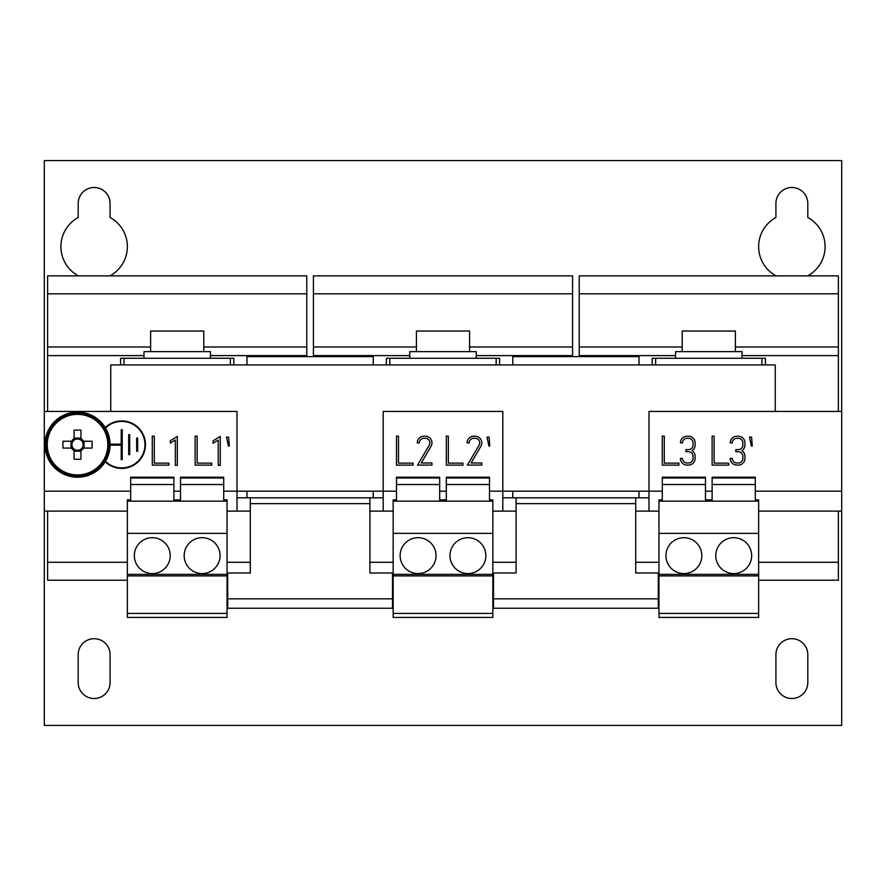 <?xml version="1.0" encoding="UTF-8"?>
<svg xmlns="http://www.w3.org/2000/svg" width="886" height="886" viewBox="0 0 886 886"><rect width="100%" height="100%" fill="white"/><g stroke="black" fill="none" stroke-linecap="round" stroke-linejoin="round"><path stroke-width="1.33" d="M791.862 638.695A15.948 15.948 0 0 0 775.914 654.643L775.914 682.552A15.948 15.948 0 0 0 791.862 698.5A15.948 15.948 0 0 0 807.81 682.552L807.81 654.643A15.948 15.948 0 0 0 791.862 638.695M109.919 275.878A33.225 33.225 0 0 0 110.085 217.491L110.085 203.448A15.948 15.948 0 0 0 94.137 187.5A15.948 15.948 0 0 0 78.189 203.448L78.189 217.491A33.225 33.225 0 0 0 78.356 275.878M807.644 275.878A33.225 33.225 0 0 0 807.81 217.491L807.81 203.448A15.948 15.948 0 0 0 791.862 187.5A15.948 15.948 0 0 0 775.914 203.448L775.914 217.491A33.225 33.225 0 0 0 776.081 275.878M94.137 638.695A15.948 15.948 0 0 0 78.189 654.643L78.189 682.552A15.948 15.948 0 0 0 94.137 698.5A15.948 15.948 0 0 0 110.085 682.552L110.085 654.643A15.948 15.948 0 0 0 94.137 638.695M418.081 537.691A17.941 17.941 0 0 0 400.14 555.633A17.941 17.941 0 0 0 418.081 573.574A17.941 17.941 0 0 0 436.023 555.633A17.941 17.941 0 0 0 418.081 537.691M467.919 537.691A17.941 17.941 0 0 0 449.977 555.633A17.941 17.941 0 0 0 467.919 573.574A17.941 17.941 0 0 0 485.86 555.633A17.941 17.941 0 0 0 467.919 537.691M683.881 537.691A17.941 17.941 0 0 0 665.94 555.633A17.941 17.941 0 0 0 683.881 573.574A17.941 17.941 0 0 0 701.823 555.633A17.941 17.941 0 0 0 683.881 537.691M733.719 537.691A17.941 17.941 0 0 0 715.777 555.633A17.941 17.941 0 0 0 733.719 573.574A17.941 17.941 0 0 0 751.66 555.633A17.941 17.941 0 0 0 733.719 537.691M152.281 537.691A17.941 17.941 0 0 0 134.34 555.633A17.941 17.941 0 0 0 152.281 573.574A17.941 17.941 0 0 0 170.223 555.633A17.941 17.941 0 0 0 152.281 537.691M202.119 537.691A17.941 17.941 0 0 0 184.177 555.633A17.941 17.941 0 0 0 202.119 573.574A17.941 17.941 0 0 0 220.06 555.633A17.941 17.941 0 0 0 202.119 537.691M735.38 351.631L735.38 331.032L682.22 331.032L682.22 351.631M765.415 364.921L765.415 358.276L652.185 358.276L652.185 364.921M675.575 358.276L675.575 351.631L742.025 351.631L742.025 358.276M105.5 461.329A23.258 23.258 0 0 0 144.972 444.661A23.258 23.258 0 0 0 105.5 427.993M105.235 461.772A23.756 23.756 0 0 0 145.47 444.661A23.756 23.756 0 0 0 105.235 427.55M469.58 351.631L469.58 331.032L416.42 331.032L416.42 351.631M409.775 358.276L476.225 358.276L476.225 351.631L409.775 351.631L409.775 358.276L386.385 358.276L386.385 364.921M203.78 351.631L203.78 331.032L150.62 331.032L150.62 351.631M143.975 358.276L210.425 358.276L210.425 351.631L143.975 351.631L143.975 358.276L120.585 358.276L120.585 364.921M77.525 412.101A32.56 32.56 0 0 1 110.085 444.661A32.56 32.56 0 0 1 77.525 477.222A32.56 32.56 0 0 1 44.965 444.661A32.56 32.56 0 0 1 77.525 412.101M83.517 441.239L82.021 441.239A5.659 5.659 0 0 0 73.029 441.239A5.659 5.659 0 0 0 80.947 449.158A5.659 5.659 0 0 0 82.021 448.083L92.066 448.083A52.263 23.313 90 0 0 92.122 444.661A52.263 23.313 90 0 0 92.066 441.239L83.517 441.239A6.9 6.9 0 0 0 80.947 438.67L80.947 430.12A52.263 23.313 0 0 0 74.103 430.12L74.103 438.67A6.9 6.9 0 0 0 71.533 441.239L62.984 441.239A52.263 23.313 -90 0 0 62.928 444.661A52.263 23.313 -90 0 0 62.984 448.083L71.533 448.083A6.9 6.9 0 0 0 74.103 450.653L74.103 459.203A52.263 23.313 180 0 0 80.947 459.203L80.947 450.653A6.9 6.9 0 0 0 83.517 448.083M77.525 476.225A31.564 31.564 0 0 0 109.089 444.661A31.564 31.564 0 0 0 77.525 413.097A31.564 31.564 0 0 0 45.961 444.661A31.564 31.564 0 0 0 77.525 476.225M107.804 444.661A30.279 30.279 0 0 0 77.525 414.382A30.279 30.279 0 0 0 47.246 444.661A30.279 30.279 0 0 0 77.525 474.94A30.279 30.279 0 0 0 107.804 444.661M841.7 511.111L841.7 160.587L44.3 160.587L44.3 725.412L841.7 725.412L841.7 511.111L758.637 511.111M73.029 441.239L71.533 441.239M71.533 448.083L73.029 448.083M70.991 441.239L70.991 448.083M80.947 438.127L74.103 438.127M82.021 448.083A5.659 5.659 0 0 0 82.021 441.239M84.059 448.083L84.059 441.239M80.947 450.653L80.947 449.158M74.103 449.158L74.103 450.653M80.947 440.165L80.947 438.67M74.103 438.67L74.103 440.165M74.103 451.195L80.947 451.195M173.877 477.997L130.685 477.997M173.877 484.531L130.685 484.531M223.715 477.997L180.522 477.997M223.715 484.531L180.522 484.531M227.037 613.422L227.037 499.87L223.715 499.87L223.715 477.222L180.522 477.222L180.522 499.87L173.877 499.87L173.877 477.222L130.685 477.222L130.685 499.87L127.362 499.87L127.362 617.431L227.037 617.431L227.037 613.422L127.362 613.422M705.477 477.997L662.285 477.997M705.477 484.531L662.285 484.531M755.315 477.997L712.122 477.997M755.315 484.531L712.122 484.531M758.637 613.422L758.637 499.87L755.315 499.87L755.315 477.222L712.122 477.222L712.122 499.87L705.477 499.87L705.477 477.222L662.285 477.222L662.285 499.87L658.962 499.87L658.962 617.431L758.637 617.431L758.637 613.422L658.962 613.422M439.677 477.997L396.485 477.997M439.677 484.531L396.485 484.531M489.515 477.997L446.322 477.997M489.515 484.531L446.322 484.531M492.837 613.422L492.837 499.87L489.515 499.87L489.515 477.222L446.322 477.222L446.322 499.87L439.677 499.87L439.677 477.222L396.485 477.222L396.485 499.87L393.162 499.87L393.162 617.431L492.837 617.431L492.837 613.422L393.162 613.422M313.422 293.82L572.577 293.82L572.577 275.878L313.422 275.878L313.422 356.615M572.577 293.82L572.577 356.615M499.615 364.921L499.615 358.276L476.225 358.276M579.222 293.82L838.377 293.82L838.377 275.878L579.222 275.878L579.222 356.615M838.377 293.82L838.377 411.436M47.622 293.82L306.777 293.82L306.777 275.878L47.622 275.878L47.622 411.436M306.777 293.82L306.777 356.615M233.815 364.921L233.815 358.276L210.425 358.276M493.502 580.219L492.837 580.219M393.162 580.219L392.498 580.219M572.577 346.98L469.58 346.98M416.42 346.98L313.422 346.98M572.577 355.618L476.225 355.618M409.775 355.618L313.422 355.618M516.095 562.278L492.837 562.278M393.162 562.278L369.905 562.278M386.385 358.276L499.615 358.276M496.16 358.276L496.16 364.921M389.84 358.276L389.84 364.921M838.377 511.111L838.377 580.219L758.637 580.219M658.962 580.219L658.298 580.219M838.377 346.98L735.38 346.98M682.22 346.98L579.222 346.98M838.377 355.618L742.025 355.618M675.575 355.618L579.222 355.618M838.377 562.278L758.637 562.278M658.962 562.278L635.705 562.278M652.185 358.276L765.415 358.276M761.96 358.276L761.96 364.921M655.64 358.276L655.64 364.921M227.702 580.219L227.037 580.219M127.362 580.219L47.622 580.219L47.622 511.111M306.777 346.98L203.78 346.98M150.62 346.98L47.622 346.98M306.777 355.618L210.425 355.618M143.975 355.618L47.622 355.618M250.295 562.278L227.037 562.278M127.362 562.278L47.622 562.278M120.585 358.276L233.815 358.276M230.36 358.276L230.36 364.921M124.04 358.276L124.04 364.921M841.7 411.436L648.995 411.436L648.995 491.176L502.805 491.176L502.805 411.436L383.195 411.436L383.195 491.176L237.005 491.176L237.005 411.436L44.3 411.436M775.25 411.436L775.25 364.921L110.75 364.921L110.75 411.436M492.837 501.144L393.162 501.144M492.837 533.372L393.162 533.372M492.837 574.372L393.162 574.372M492.837 575.9L393.162 575.9M758.637 501.144L658.962 501.144M758.637 533.372L658.962 533.372M758.637 574.372L658.962 574.372M758.637 575.9L658.962 575.9M227.037 501.144L127.362 501.144M227.037 533.372L127.362 533.372M227.037 574.372L127.362 574.372M227.037 575.9L127.362 575.9M639.027 497.821L639.027 491.176M512.772 491.176L512.772 497.821M639.027 364.921L639.027 356.615L512.772 356.615L512.772 364.921M373.227 364.921L373.227 356.615L246.972 356.615L246.972 364.921M246.972 491.176L246.972 497.821M373.227 497.821L373.227 491.176M136.666 451.306L136.666 438.016L137.662 438.016L137.662 451.306L136.666 451.306M128.691 434.694L129.688 434.694L129.688 454.629L128.691 454.629L128.691 434.694M110.085 445.16L121.216 445.16L121.216 459.612L122.213 459.612L122.213 429.71L121.216 429.71L121.216 444.163L110.085 444.163M502.805 497.821L516.095 497.821L516.095 572.998L493.502 572.998L493.502 608.239L658.298 608.239L658.298 572.998L635.705 572.998L635.705 497.821L648.995 497.821M237.005 497.821L250.295 497.821L250.295 572.998L227.702 572.998L227.702 598.847L392.498 598.847L392.498 572.998L369.905 572.998L369.905 497.821L383.195 497.821M392.498 598.847L392.498 608.239L227.702 608.239L227.702 598.847M658.298 598.847L493.502 598.847M516.095 497.821L635.705 497.821M396.485 436.156L396.485 465.128L413.097 465.128L413.097 463.123L398.501 463.123L398.501 436.156L396.485 436.156M430.995 446.322A6.645 6.645 0 0 0 425.324 436.211L423.94 436.211A6.645 6.645 0 0 0 417.295 442.867L419.366 442.867A4.574 4.574 0 0 1 423.94 438.293L425.324 438.293A4.574 4.574 0 0 1 429.223 445.248L417.55 465.084L431.969 465.084L431.969 463.001L421.271 463.001L430.995 446.322M446.322 436.156L446.322 465.128L462.935 465.128L462.935 463.123L448.338 463.123L448.338 436.156L446.322 436.156M480.832 446.322A6.645 6.645 0 0 0 475.162 436.211L473.777 436.211A6.645 6.645 0 0 0 467.132 442.867L469.203 442.867A4.574 4.574 0 0 1 473.777 438.293L475.162 438.293A4.574 4.574 0 0 1 479.06 445.248L467.387 465.084L481.807 465.084L481.807 463.001L471.108 463.001L480.832 446.322M489.781 446.057L489.116 437.13L486.99 437.13L488.928 446.057L489.781 446.057M489.515 491.176L502.805 491.176L502.805 511.111L516.095 511.111M393.162 511.111L383.195 511.111L383.195 491.176L396.485 491.176M752.258 446.057L751.594 437.13L749.467 437.13L751.406 446.057L752.258 446.057M738.304 451.683A4.574 4.574 0 0 1 742.878 456.257L742.878 458.427A4.574 4.574 0 0 1 738.304 463.001L736.919 463.001A4.574 4.574 0 0 1 732.345 458.427L730.274 458.427A6.645 6.645 0 0 0 736.919 465.084L738.304 465.084A6.645 6.645 0 0 0 744.949 458.427L744.949 456.257A6.645 6.645 0 0 0 741.87 450.653A6.645 6.645 0 0 0 744.949 445.038L744.949 442.867A6.645 6.645 0 0 0 738.304 436.211L736.919 436.211A6.645 6.645 0 0 0 730.274 442.867L732.345 442.867A4.574 4.574 0 0 1 736.919 438.293L738.304 438.293A4.574 4.574 0 0 1 742.878 442.867L742.878 445.038A4.574 4.574 0 0 1 738.304 449.612L735.801 449.612L735.801 451.683L738.304 451.683M712.122 436.156L712.122 465.128L728.735 465.128L728.735 463.123L714.138 463.123L714.138 436.156L712.122 436.156M688.466 451.683A4.574 4.574 0 0 1 693.04 456.257L693.04 458.427A4.574 4.574 0 0 1 688.466 463.001L687.082 463.001A4.574 4.574 0 0 1 682.508 458.427L680.437 458.427A6.645 6.645 0 0 0 687.082 465.084L688.466 465.084A6.645 6.645 0 0 0 695.111 458.427L695.111 456.257A6.645 6.645 0 0 0 692.032 450.653A6.645 6.645 0 0 0 695.111 445.038L695.111 442.867A6.645 6.645 0 0 0 688.466 436.211L687.082 436.211A6.645 6.645 0 0 0 680.437 442.867L682.508 442.867A4.574 4.574 0 0 1 687.082 438.293L688.466 438.293A4.574 4.574 0 0 1 693.04 442.867L693.04 445.038A4.574 4.574 0 0 1 688.466 449.612L685.963 449.612L685.963 451.683L688.466 451.683M662.285 436.156L662.285 465.128L678.897 465.128L678.897 463.123L664.301 463.123L664.301 436.156L662.285 436.156M658.962 511.111L648.995 511.111L648.995 491.176L662.285 491.176M213.05 440.874L213.05 443.277L218.222 440.12L218.222 465.349L220.271 465.349L220.271 436.466L213.05 440.874M195.141 436.156L195.141 465.128L211.754 465.128L211.754 463.123L197.157 463.123L197.157 436.156L195.141 436.156M170.289 440.741L170.289 443.078L175.317 440.01L175.317 465.349L177.311 465.349L177.311 436.455L170.289 440.741M152.281 436.156L152.281 465.128L168.894 465.128L168.894 463.123L154.297 463.123L154.297 436.156L152.281 436.156M229.297 446.057L228.632 437.13L226.506 437.13L228.444 446.057L229.297 446.057M223.715 491.176L237.005 491.176L237.005 511.111L250.295 511.111M127.362 511.111L44.3 511.111M250.295 497.821L369.905 497.821M369.905 511.111L383.195 511.111M635.705 511.111L648.995 511.111M502.805 511.111L492.837 511.111M237.005 511.111L227.037 511.111M516.095 503.658L635.705 503.658M446.322 491.176L439.677 491.176M712.122 491.176L705.477 491.176M841.7 491.176L755.315 491.176M180.522 491.176L173.877 491.176M130.685 491.176L44.3 491.176M250.295 503.658L369.905 503.658"/></g></svg>
